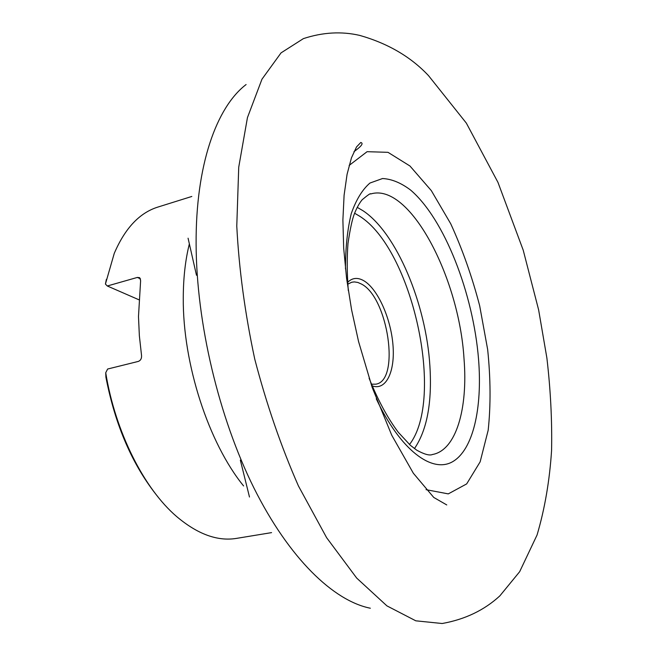 <?xml version="1.0" encoding="UTF-8"?>
<svg xmlns="http://www.w3.org/2000/svg" width="657" height="657" viewBox="0 0 657 657"><rect width="100%" height="100%" fill="white"/><g stroke="black" fill="none" stroke-linecap="round" stroke-linejoin="round"><path stroke-width="0.99" d="M271.571 532.622L236.495 538.387C217.566 541.508 197.626 534.24 176.684 516.583C144.097 488.751 115.279 431.887 105.728 372.733L107.633 369.029L138.323 361.416C140.688 360.479 141.756 358.484 141.534 355.412L139.358 335.76L138.487 316.551L140.623 280.572L139.654 277.673L137.362 277.426L107.313 285.992L105.424 284.062L114.244 253.413C125.027 228.234 139.571 212.786 157.894 207.07L191.819 196.459M105.424 284.062L106.368 279.389M157.976 496.914C132.607 465.476 115.246 425.555 105.9 377.151L105.728 372.733M371.476 384.189L375.878 384.173C400.474 380.732 388.057 297.358 361.465 284.062L357.86 282.461L354.361 281.91L351.692 282.239L347.758 284.194M347.627 282.37C352.226 277.747 357.613 277.197 363.797 280.728C377.652 288.809 390.718 317.898 392.935 344.572C395.325 371.312 386.176 390.981 372.182 385.881M138.824 299.732L107.313 285.992M303.394 38.623L281.056 52.872L261.971 79.193L247.451 117.595L238.729 167.198L236.775 226.074C238.992 269.066 244.979 313.397 254.744 359.075C266.537 404.269 281.106 446.563 298.442 485.966L326.628 537.697L356.702 578.086L386.924 605.877L415.799 620.816L442.161 623.509C465.066 619.403 484.299 610.197 499.854 595.874L519.662 571.697L537.065 534.987C544.776 508.896 549.613 480.727 551.576 450.48C552.159 420.71 550.599 389.888 546.887 358.016L538.633 309.915L523.21 250.153L497.957 182.359L466.347 123.122L428.512 75.637C410.871 56.863 387.967 43.461 359.79 35.421C341.541 31.191 322.743 32.259 303.394 38.623M243.607 485.958C208.614 443.056 182.761 363.83 183.27 298.179C183.303 278.042 185.34 259.934 189.364 243.87M370.343 608.226C333.51 600.859 289.137 558.466 253.889 487.888C218.765 417.318 196.377 322.858 196.115 244.084C195.646 165.112 216.473 107.165 246.104 84.539M349.13 165.433L367.091 151.685L388.008 152.334L409.968 166.007L431.329 190.629L450.735 223.782C462.388 249.249 472.03 276.556 479.659 305.71L487.658 349.524C490.648 378.531 490.82 405.435 488.176 430.245L480.144 461.838L466.667 483.913L448.279 493.883L426.048 489.67M345.475 268.943C345.475 247.845 347.413 229.392 351.273 213.599C356.127 199.753 362.352 189.569 369.948 183.048L382.538 178.532C391.629 178.991 400.967 182.818 410.559 190.029C444.337 218.863 473.254 293.375 478.559 359.338C482.46 408.096 473.188 449.955 452.509 461.764C431.945 473.533 400.392 450.201 376.256 398.766M409.483 444.518C445.347 398.323 412.235 248.699 359.395 216.054L354.608 213.229M369.094 378.227C377.923 400.129 387.663 418.164 398.323 432.322L410.37 445.306L416.809 450.217C424.381 454.365 429.604 455.794 432.47 454.496C456.221 450.324 468.08 408.457 464.006 358.582C459.062 276.942 409.303 181.973 370.663 193.979C370.877 192.928 368.06 194.833 362.204 199.712C359.436 203.013 356.841 207.678 354.419 213.714C352.226 219.298 350.074 229.236 347.98 243.525C346.888 258.012 346.995 273.714 348.309 290.649M357.219 207.341L363.066 210.774C396.656 232.972 426.163 304.15 429.9 366.031C432.175 402.569 427.025 430.097 414.452 448.6M140.516 278.872L137.362 277.426M353.975 151.636C361.49 146.273 363.756 143.218 360.775 142.495L356.529 146.922L351.454 157.852L347.077 174.302L344.096 195.236L342.888 220.038L343.685 248.215L346.6 278.453L351.594 309.849L358.558 341.525L372.166 387.392L391.72 435.189L413.335 473.221L433.76 497.448L446.76 504.937M240.339 460.122L249.479 497.012M196.476 275.258L188.074 238.195"/></g></svg>
